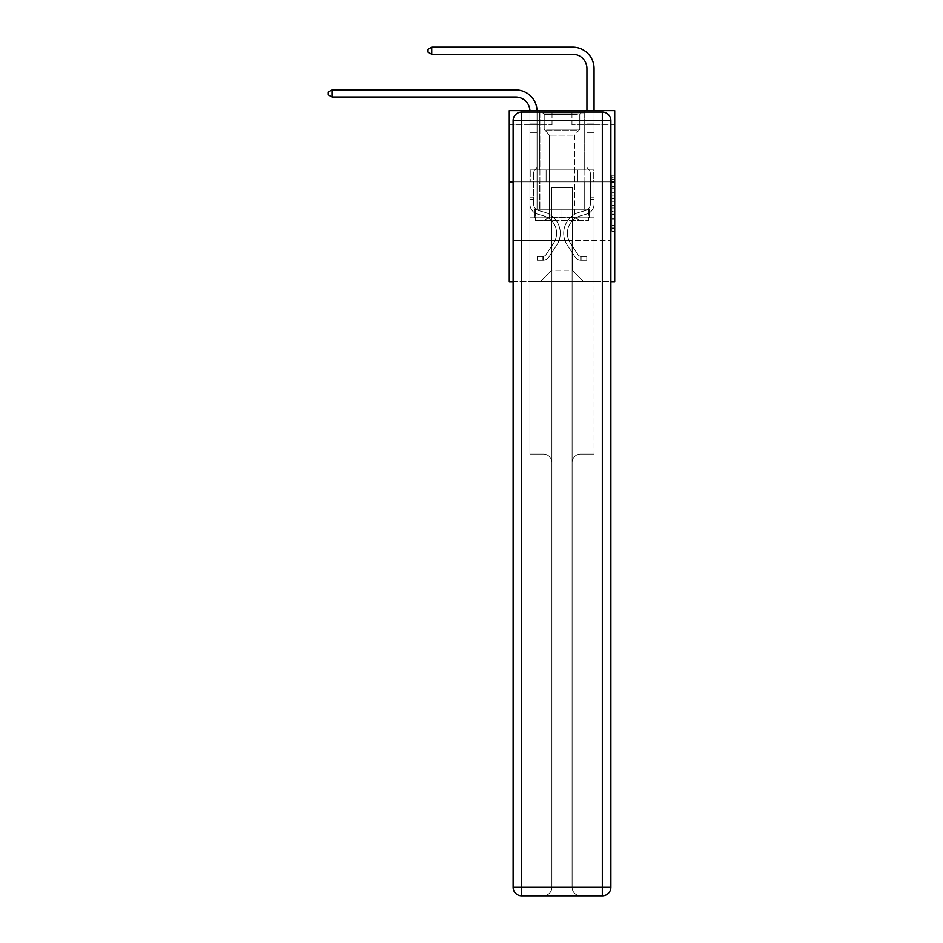 <?xml version="1.0" encoding="UTF-8"?>
<svg xmlns="http://www.w3.org/2000/svg" width="943" height="943" viewBox="0 0 943 943"><rect width="100%" height="100%" fill="white"/><g stroke="black" fill="none" stroke-linecap="round" stroke-linejoin="round"><path stroke-width="0.71" stroke-dasharray="4.71 3.54" d="M611.877 192.348L611.877 201.295L614.718 201.295L614.718 228.43L614.718 178.074L614.718 201.295L611.877 201.295L611.877 177.237L611.877 231.235L611.877 175.28L611.877 227.31L614.718 227.31L611.877 227.31L614.718 227.31L611.877 227.31L611.877 218.363L611.877 231.235L614.718 231.235L614.718 175.28L614.718 227.18L614.718 205.209L611.877 205.209L614.718 205.209L614.718 218.363L614.718 179.194L611.877 179.194L614.718 179.194L614.718 231.235L614.718 178.074L614.718 231.235L611.877 231.235L611.877 175.28L614.718 175.28L614.718 178.074L614.718 175.28L614.718 178.074L614.718 175.28L614.718 177.237L614.718 175.28L611.877 175.28L611.877 179.194L614.718 179.194L611.877 179.194L611.877 192.348L614.718 192.348M584.224 110.626L584.224 169.905L539.761 169.905L584.224 169.905L539.761 169.905L584.224 169.905L584.224 110.626L539.761 110.626L539.761 169.905L539.761 110.626L584.224 110.626M614.718 197.936L614.718 195.142L614.718 197.936L611.877 197.936L611.877 186.679L611.877 219.825L611.877 211.503L614.718 211.503L611.877 211.503L611.877 231.235L614.718 231.235L611.877 231.235L614.718 231.235L611.877 231.235L611.877 175.28L614.718 175.28L611.877 175.28L614.718 175.28L611.877 175.28L611.877 197.936L614.718 197.936M614.718 181.881L614.718 281.639L509.267 281.639L509.267 181.881L614.718 181.881L614.718 110.626L571.965 110.626L614.718 110.626L614.718 124.877L614.718 110.626L509.267 110.626L552.02 110.626L509.267 110.626L509.267 181.881L614.718 181.881L509.267 181.881M513.11 281.639L610.875 281.639M529.931 281.639L594.055 281.639L594.055 124.877L586.935 124.877L594.055 124.877L586.935 124.877L594.055 124.877L586.935 124.877L594.055 124.877L586.935 124.877L594.055 124.877L586.935 124.877L594.055 124.877L586.935 124.877L594.055 124.877L586.935 124.877L594.055 124.877L586.935 124.877L594.055 124.877L586.935 124.877L594.055 124.877L594.055 281.639L594.055 124.877L594.055 281.639L594.055 124.877L594.055 281.639L594.055 124.877L594.055 281.639L594.055 124.877L594.055 281.639L594.055 124.877L594.055 281.639L594.055 124.877L594.055 281.639L594.055 124.877L594.055 281.639L594.055 124.877L594.055 281.639L529.931 281.639L540.327 281.639L529.931 281.639L540.327 281.639L529.931 281.639L540.327 281.639L529.931 281.639L540.327 281.639L529.931 281.639L540.327 281.639L529.931 281.639L540.327 281.639L529.931 281.639L540.327 281.639L529.931 281.639L540.327 281.639L529.931 281.639L529.931 124.877L537.05 124.877L529.931 124.877L537.05 124.877L529.931 124.877L537.05 124.877L529.931 124.877L537.05 124.877L529.931 124.877L537.05 124.877L529.931 124.877L537.05 124.877L529.931 124.877L537.05 124.877L529.931 124.877L537.05 124.877L529.931 124.877L537.05 124.877L529.931 124.877L529.931 281.639M614.718 124.877L571.965 124.877L614.718 124.877M509.267 124.877L552.02 124.877L509.267 124.877L509.267 110.626L509.267 124.877M551.738 270.228L551.738 187.574L551.738 270.228L551.738 187.574L572.26 187.574L572.26 270.228L551.738 270.228L540.327 281.639L551.738 270.228L551.738 187.574L551.738 270.228L551.738 187.574L551.443 208.957L537.05 208.957L537.05 124.877L537.05 208.957L537.05 124.877L537.05 208.957L537.05 124.877L537.05 208.957L537.05 124.877L537.05 208.957L537.05 124.877L537.05 208.957L537.05 124.877L537.05 208.957L537.05 124.877L537.05 208.957L537.05 124.877L537.05 208.957L537.05 124.877L537.05 208.957L551.443 208.957L537.05 208.957L551.443 208.957L537.05 208.957L551.443 208.957L537.05 208.957L551.443 208.957L537.05 208.957L551.443 208.957L537.05 208.957L551.443 208.957L537.05 208.957L551.443 208.957L537.05 208.957L551.443 208.957L537.05 208.957L551.443 208.957L551.738 187.574L551.738 270.228L540.327 281.639L551.738 270.228L551.738 187.574L551.738 270.228L540.327 281.639L551.738 270.228L551.738 187.574L551.738 270.228L540.327 281.639L551.738 270.228L551.738 187.574L551.738 270.228L540.327 281.639L551.738 270.228L551.738 187.574L551.738 270.228L540.327 281.639L551.738 270.228L551.738 187.574L551.738 270.228L540.327 281.639L551.738 270.228L551.738 187.574L551.738 270.228L540.327 281.639L551.738 270.228L540.327 281.639L551.738 270.228L572.26 270.228L572.26 187.574L572.26 270.228L583.658 281.639L572.26 270.228L572.26 187.574L572.26 270.228L583.658 281.639L572.26 270.228L572.26 187.574L572.26 270.228L583.658 281.639L572.26 270.228L572.26 187.574L572.26 270.228L583.658 281.639L572.26 270.228L572.26 187.574L572.26 270.228L583.658 281.639L572.26 270.228L572.26 187.574L572.26 270.228L583.658 281.639L572.26 270.228L572.26 187.574L572.26 270.228L583.658 281.639L572.26 270.228L572.26 187.574L572.26 270.228L583.658 281.639L572.26 270.228L572.26 187.574L572.26 270.228L583.658 281.639L572.26 270.228L572.26 187.574L551.738 187.574L551.738 270.228L540.327 281.639L551.738 270.228M610.875 181.881L513.11 181.881L610.875 181.881L610.875 887.304L610.875 120.598L610.875 181.881L513.11 181.881L513.11 240.312L610.875 240.312L529.931 240.312L529.931 454.066L543.321 454.066A8.546 8.546 0 0 1 551.879 462.624L551.879 887.304A8.546 8.546 0 0 1 543.321 895.85A8.546 8.546 0 0 0 551.879 887.304L551.879 462.624A8.546 8.546 0 0 0 543.321 454.066L529.931 454.066L543.321 454.066A8.546 8.546 0 0 1 551.879 462.624L551.879 240.312L551.879 462.624A8.546 8.546 0 0 0 543.321 454.066L529.931 454.066L529.931 240.312L529.931 454.066L529.931 240.312L513.11 240.312L551.879 240.312L551.879 887.304A8.546 8.546 0 0 1 543.321 895.85L602.318 895.85A8.546 8.546 0 0 0 610.875 887.304A8.546 8.546 0 0 1 602.318 895.85L580.664 895.85A8.546 8.546 0 0 1 572.106 887.304L572.106 240.312L513.11 240.312L513.11 887.304A8.546 8.546 0 0 0 521.668 895.85L602.318 895.85L602.318 887.304L521.668 887.304L521.668 120.598L602.318 120.598L602.318 887.304L610.875 887.304A8.546 8.546 0 0 1 602.318 895.85A8.546 8.546 0 0 0 610.875 887.304L610.875 181.881L513.11 181.881L610.875 181.881L610.875 120.598A8.546 8.546 0 0 0 602.318 112.052L521.668 112.052L602.318 112.052A8.546 8.546 0 0 1 610.875 120.598L602.318 120.598L602.318 112.052L521.668 112.052A8.546 8.546 0 0 0 513.11 120.598L513.11 887.304L513.11 120.598A8.546 8.546 0 0 1 521.668 112.052A8.546 8.546 0 0 0 513.11 120.598L513.11 181.881M572.542 187.574L572.542 208.957L572.542 187.574M583.658 281.639L572.26 270.228L583.658 281.639M571.965 124.877L571.965 110.626L571.965 124.877M552.02 124.877L552.02 110.626L552.02 124.877M586.935 124.877L586.935 208.957L572.542 208.957L586.935 208.957L572.542 208.957L586.935 208.957L572.542 208.957L586.935 208.957L572.542 208.957L586.935 208.957L572.542 208.957L586.935 208.957L572.542 208.957L586.935 208.957L572.542 208.957L586.935 208.957L572.542 208.957L586.935 208.957L572.542 208.957L586.935 208.957L586.935 124.877M593.748 181.881L530.237 181.881L593.748 181.881L593.748 169.905L530.237 169.905L577.87 169.905L577.87 181.881L577.87 169.905L546.115 169.905L546.115 181.881L546.115 169.905L530.237 169.905L530.237 181.881L530.237 169.905L593.748 169.905L593.748 181.881M546.115 169.905L546.115 181.881L546.115 169.905M577.87 169.905L577.87 181.881L577.87 169.905M611.877 201.295L614.718 201.295L611.877 201.295M611.877 177.237L611.877 175.28L611.877 177.237L614.718 177.237L611.877 177.237M611.877 219.695L611.877 208.014L611.877 219.695L614.718 219.695L611.877 219.695M611.877 208.014L611.877 205.209L614.718 205.209L611.877 205.209L611.877 208.014L614.718 208.014L611.877 208.014M611.877 186.679L611.877 179.194L611.877 186.679L614.718 186.679L611.877 186.679M611.877 175.28L614.718 175.28L611.877 175.28L611.877 178.074L611.877 175.28L614.718 175.28M611.877 231.235L614.718 231.235L611.877 231.235L611.877 228.43L611.877 231.235M537.038 110.626A21.371 21.371 -1.2 0 1 537.05 111.274A21.371 21.371 -1.2 0 0 515.68 89.903A21.371 21.371 -1.2 0 1 537.05 111.274A21.371 21.371 -1.2 0 0 515.68 89.903A21.371 21.371 -1.2 0 1 537.05 111.274A21.371 21.371 -1.2 0 0 515.68 89.903L331.983 89.903L515.68 89.903L331.983 89.903L515.68 89.903L331.983 89.903L328.282 92.037L331.983 89.903L328.282 92.037L331.983 89.903L328.282 92.037L331.983 89.903L515.68 89.903A21.371 21.371 -1.2 0 1 537.05 111.274L537.05 167.571L535.447 169.174A6.188 6.188 178.8 0 0 533.632 173.559L533.632 204.112A6.695 6.695 -1.2 0 0 538.536 210.56A6.695 6.695 -1.2 0 1 533.632 204.112A6.695 6.695 -1.2 0 0 538.536 210.56A6.695 6.695 -1.2 0 1 533.632 204.112L533.632 173.559A6.188 6.188 -1.2 0 1 535.447 169.174L537.05 167.571L537.05 132.798L537.05 167.571L535.447 169.174L537.05 167.571L537.05 132.798L537.05 167.571L537.05 132.798L529.931 132.798L529.931 204.112L529.931 197.782L533.632 197.782L529.931 197.782L533.632 197.782L529.931 197.782L533.632 197.782L529.931 197.782L533.632 197.782L533.632 204.112A6.695 6.695 -1.2 0 0 538.536 210.56A6.695 6.695 -1.2 0 1 533.632 204.112L533.632 197.782L533.632 204.112A6.695 6.695 -1.2 0 0 538.536 210.56A6.695 6.695 -1.2 0 1 533.632 204.112A6.695 6.695 -1.2 0 0 538.536 210.56A6.695 6.695 -1.2 0 1 533.632 204.112L533.632 197.782L533.632 204.112A6.695 6.695 -1.2 0 0 538.536 210.56A6.695 6.695 -1.2 0 1 533.632 204.112L533.632 197.782L533.632 204.112A6.695 6.695 -1.2 0 0 538.536 210.56A6.695 6.695 -1.2 0 1 533.632 204.112A6.695 6.695 -1.2 0 0 538.536 210.56A6.695 6.695 -1.2 0 1 533.632 204.112L533.632 197.782L533.632 204.112A6.695 6.695 -1.2 0 0 538.536 210.56A6.695 6.695 -1.2 0 1 533.632 204.112A6.695 6.695 178.8 0 0 538.536 210.56L544.335 212.187L538.536 210.56A6.695 6.695 -1.2 0 1 533.632 204.112L533.632 197.782L533.632 204.112A6.695 6.695 178.8 0 0 538.536 210.56L544.335 212.187L538.536 210.56A6.695 6.695 -1.2 0 1 533.632 204.112A6.695 6.695 178.8 0 0 538.536 210.56L544.335 212.187L538.536 210.56A6.695 6.695 -1.2 0 1 533.632 204.112A6.695 6.695 178.8 0 0 538.536 210.56L544.335 212.187L538.536 210.56A6.695 6.695 -1.2 0 1 533.632 204.112L533.632 197.782L533.632 204.112A6.695 6.695 178.8 0 0 538.536 210.56L544.335 212.187L538.536 210.56A6.695 6.695 -1.2 0 1 533.632 204.112A6.695 6.695 178.8 0 0 538.536 210.56L544.335 212.187A21.807 21.807 178.8 0 1 556.712 245.145A21.807 21.807 178.8 0 0 544.335 212.187L538.536 210.56A6.695 6.695 -1.2 0 1 533.632 204.112A6.695 6.695 178.8 0 0 538.536 210.56L544.335 212.187A21.807 21.807 178.8 0 1 556.712 245.145A21.807 21.807 178.8 0 0 544.335 212.187A21.807 21.807 178.8 0 1 556.712 245.145A21.807 21.807 178.8 0 0 544.335 212.187L538.536 210.56L544.335 212.187A21.807 21.807 178.8 0 1 556.712 245.145A21.807 21.807 178.8 0 0 544.335 212.187L538.536 210.56L544.335 212.187A21.807 21.807 178.8 0 1 556.712 245.145A21.807 21.807 178.8 0 0 544.335 212.187A21.807 21.807 178.8 0 1 556.712 245.145A21.807 21.807 178.8 0 0 544.335 212.187L538.536 210.56A6.695 6.695 0 0 1 533.632 204.112L533.632 197.782L533.632 204.112A6.695 6.695 178.8 0 0 538.536 210.56L544.335 212.187A21.807 21.807 178.8 0 1 556.712 245.145A21.807 21.807 178.8 0 0 544.335 212.187L538.536 210.56L544.335 212.187A21.807 21.807 178.8 0 1 556.712 245.145A21.807 21.807 178.8 0 0 544.335 212.187A21.807 21.807 178.8 0 1 556.712 245.145A21.807 21.807 178.8 0 0 544.335 212.187L538.536 210.56L544.335 212.187A21.807 21.807 -1.2 0 1 556.712 245.145L549.074 256.791L556.712 245.145A21.807 21.807 178.8 0 0 544.335 212.187A21.807 21.807 -1.2 0 1 556.712 245.145L549.074 256.791L556.712 245.145A21.807 21.807 178.8 0 0 544.335 212.187A21.807 21.807 -1.2 0 1 556.712 245.145L549.074 256.791L556.712 245.145A21.807 21.807 178.8 0 0 544.335 212.187L538.536 210.56A6.695 6.695 0 0 1 533.632 204.112A6.695 6.695 0 0 0 538.536 210.56L544.335 212.187A21.807 21.807 -1.2 0 1 556.712 245.145L549.074 256.791L556.712 245.145A21.807 21.807 178.8 0 0 544.335 212.187A21.807 21.807 -1.2 0 1 556.712 245.145L549.074 256.791L556.712 245.145A21.807 21.807 178.8 0 0 544.335 212.187A21.807 21.807 -1.2 0 1 556.712 245.145L549.074 256.791A7.556 7.556 -1.2 0 1 545.03 259.844C542.838 260.315 542.838 260.315 545.03 259.844C542.838 260.315 542.838 260.315 545.03 259.844A7.556 7.556 178.8 0 0 549.074 256.791L556.712 245.145L549.074 256.791A7.556 7.556 178.8 0 1 542.897 260.197A7.556 7.556 178.8 0 0 549.074 256.791A7.556 7.556 -1.2 0 1 545.03 259.844C542.838 260.315 542.838 260.315 545.03 259.844C542.838 260.315 542.838 260.315 545.03 259.844A7.556 7.556 178.8 0 0 549.074 256.791L556.712 245.145A21.807 21.807 178.8 0 0 544.335 212.187L538.536 210.56L544.335 212.187A21.807 21.807 -1.2 0 1 556.712 245.145L549.074 256.791A7.556 7.556 178.8 0 1 542.897 260.197A7.556 7.556 178.8 0 0 549.074 256.791A7.556 7.556 -1.2 0 1 545.03 259.844C542.838 260.315 542.838 260.315 545.03 259.844C542.838 260.315 542.838 260.315 545.03 259.844A7.556 7.556 178.8 0 0 549.074 256.791L556.712 245.145L549.074 256.791A7.556 7.556 178.8 0 1 542.897 260.197A7.556 7.556 178.8 0 0 549.074 256.791A7.556 7.556 -1.2 0 1 545.03 259.844C542.838 260.315 542.838 260.315 545.03 259.844C542.838 260.315 542.838 260.315 545.03 259.844A7.556 7.556 178.8 0 0 549.074 256.791L556.712 245.145L549.074 256.791A7.556 7.556 178.8 0 1 542.897 260.197A7.556 7.556 178.8 0 0 549.074 256.791A7.556 7.556 -1.2 0 1 545.03 259.844C542.838 260.315 542.838 260.315 545.03 259.844C542.838 260.315 542.838 260.315 545.03 259.844A7.556 7.556 178.8 0 0 549.074 256.791L556.712 245.145A21.807 21.807 0 0 0 544.335 212.187A21.807 21.807 -1.2 0 1 556.712 245.145L549.074 256.791A7.556 7.556 178.8 0 1 542.897 260.197A7.556 7.556 178.8 0 0 549.074 256.791A7.556 7.556 -1.2 0 1 545.03 259.844C542.838 260.315 542.838 260.315 545.03 259.844C542.838 260.315 542.838 260.315 545.03 259.844A7.556 7.556 178.8 0 0 549.074 256.791L556.712 245.145L549.074 256.791A7.556 7.556 178.8 0 1 542.897 260.197A7.556 7.556 178.8 0 0 549.074 256.791A7.556 7.556 -1.2 0 1 545.03 259.844C542.838 260.315 542.838 260.315 545.03 259.844C542.838 260.315 542.838 260.315 545.03 259.844A7.556 7.556 178.8 0 0 549.074 256.791L556.712 245.145L549.074 256.791A7.556 7.556 178.8 0 1 542.897 260.197A7.556 7.556 178.8 0 0 549.074 256.791A7.556 7.556 -1.2 0 1 545.03 259.844C542.838 260.315 542.838 260.315 545.03 259.844C542.838 260.315 542.838 260.315 545.03 259.844A7.556 7.556 178.8 0 0 549.074 256.791L556.712 245.145A21.807 21.807 0 0 0 544.335 212.187A21.807 21.807 0 0 1 556.712 245.145L549.074 256.791A7.556 7.556 178.8 0 1 542.897 260.197A7.556 7.556 178.8 0 0 549.074 256.791A7.556 7.556 0 0 1 545.03 259.844C542.838 260.315 542.838 260.315 545.03 259.844C542.838 260.315 542.838 260.315 545.03 259.844A7.556 7.556 0 0 0 549.074 256.791L556.712 245.145L549.074 256.791A7.556 7.556 0 0 1 542.897 260.197L537.192 260.197L542.897 260.197A7.556 7.556 0 0 0 549.074 256.791L556.712 245.145A21.807 21.807 0 0 0 544.335 212.187L538.536 210.56A6.695 6.695 0 0 1 533.632 204.112L533.632 197.782L533.632 199.492L533.632 197.782L529.931 197.782L529.931 204.112A10.408 10.408 -1.2 0 0 537.534 214.132A10.408 10.408 -1.2 0 1 529.931 204.112A10.408 10.408 -1.2 0 0 537.534 214.132A10.408 10.408 -1.2 0 1 529.931 204.112L529.931 199.492L529.931 204.112A10.408 10.408 -1.2 0 0 537.534 214.132A10.408 10.408 -1.2 0 1 529.931 204.112A10.408 10.408 -1.2 0 0 537.534 214.132A10.408 10.408 -1.2 0 1 529.931 204.112A10.408 10.408 -1.2 0 0 537.534 214.132A10.408 10.408 -1.2 0 1 529.931 204.112A10.408 10.408 -1.2 0 0 537.534 214.132A10.408 10.408 -1.2 0 1 529.931 204.112A10.408 10.408 -1.2 0 0 537.534 214.132A10.408 10.408 -1.2 0 1 529.931 204.112A10.408 10.408 -1.2 0 0 537.534 214.132A10.408 10.408 -1.2 0 1 529.931 204.112A10.408 10.408 -1.2 0 0 537.534 214.132A10.408 10.408 -1.2 0 1 529.931 204.112A10.408 10.408 178.8 0 0 537.534 214.132L543.333 215.747L537.534 214.132A10.408 10.408 -1.2 0 1 529.931 204.112A10.408 10.408 178.8 0 0 537.534 214.132L543.333 215.747L537.534 214.132A10.408 10.408 -1.2 0 1 529.931 204.112A10.408 10.408 178.8 0 0 537.534 214.132L543.333 215.747A18.094 18.094 178.8 0 1 553.612 243.117A18.094 18.094 178.8 0 0 543.333 215.747A18.094 18.094 178.8 0 1 553.612 243.117A18.094 18.094 178.8 0 0 543.333 215.747L537.534 214.132L543.333 215.747A18.094 18.094 178.8 0 1 553.612 243.117A18.094 18.094 178.8 0 0 543.333 215.747L537.534 214.132L543.333 215.747A18.094 18.094 178.8 0 1 553.612 243.117A18.094 18.094 178.8 0 0 543.333 215.747A18.094 18.094 178.8 0 1 553.612 243.117A18.094 18.094 178.8 0 0 543.333 215.747L537.534 214.132L543.333 215.747A18.094 18.094 178.8 0 1 553.612 243.117A18.094 18.094 178.8 0 0 543.333 215.747L537.534 214.132L543.333 215.747A18.094 18.094 178.8 0 1 553.612 243.117A18.094 18.094 178.8 0 0 543.333 215.747A18.094 18.094 178.8 0 1 553.612 243.117A18.094 18.094 178.8 0 0 543.333 215.747L537.534 214.132L543.333 215.747A18.094 18.094 178.8 0 1 553.612 243.117A18.094 18.094 178.8 0 0 543.333 215.747A18.094 18.094 -1.2 0 1 553.612 243.117L545.973 254.763L553.612 243.117A18.094 18.094 178.8 0 0 543.333 215.747L537.534 214.132L543.333 215.747A18.094 18.094 -1.2 0 1 553.612 243.117L545.973 254.763L553.612 243.117A18.094 18.094 178.8 0 0 543.333 215.747A18.094 18.094 -1.2 0 1 553.612 243.117L545.973 254.763L553.612 243.117A18.094 18.094 178.8 0 0 543.333 215.747A18.094 18.094 -1.2 0 1 553.612 243.117L545.973 254.763L553.612 243.117A18.094 18.094 178.8 0 0 543.333 215.747L537.534 214.132L543.333 215.747A18.094 18.094 -1.2 0 1 553.612 243.117L545.973 254.763L553.612 243.117A18.094 18.094 178.8 0 0 543.333 215.747A18.094 18.094 -1.2 0 1 553.612 243.117L545.973 254.763A3.843 3.843 -1.2 0 1 545.03 255.753C542.873 256.744 542.873 256.744 545.03 255.753C542.873 256.744 542.873 256.744 545.03 255.753A3.843 3.843 178.8 0 0 545.973 254.763L553.612 243.117L545.973 254.763A3.843 3.843 178.8 0 1 542.897 256.496A3.843 3.843 178.8 0 0 545.973 254.763A3.843 3.843 -1.2 0 1 545.03 255.753C542.873 256.744 542.873 256.744 545.03 255.753C542.873 256.744 542.873 256.744 545.03 255.753A3.843 3.843 178.8 0 0 545.973 254.763L553.612 243.117A18.094 18.094 178.8 0 0 543.333 215.747A18.094 18.094 -1.2 0 1 553.612 243.117L545.973 254.763A3.843 3.843 178.8 0 1 542.897 256.496A3.843 3.843 178.8 0 0 545.973 254.763A3.843 3.843 -1.2 0 1 545.03 255.753C542.873 256.744 542.873 256.744 545.03 255.753C542.873 256.744 542.873 256.744 545.03 255.753A3.843 3.843 178.8 0 0 545.973 254.763L553.612 243.117L545.973 254.763A3.843 3.843 178.8 0 1 542.897 256.496A3.843 3.843 178.8 0 0 545.973 254.763A3.843 3.843 -1.2 0 1 545.03 255.753C542.873 256.744 542.873 256.744 545.03 255.753C542.873 256.744 542.873 256.744 545.03 255.753A3.843 3.843 178.8 0 0 545.973 254.763L553.612 243.117L545.973 254.763A3.843 3.843 178.8 0 1 542.897 256.496A3.843 3.843 178.8 0 0 545.973 254.763A3.843 3.843 -1.2 0 1 545.03 255.753C542.873 256.744 542.873 256.744 545.03 255.753C542.873 256.744 542.873 256.744 545.03 255.753A3.843 3.843 178.8 0 0 545.973 254.763L553.612 243.117A18.094 18.094 0 0 0 543.333 215.747A18.094 18.094 -1.2 0 1 553.612 243.117L545.973 254.763A3.843 3.843 178.8 0 1 542.897 256.496A3.843 3.843 178.8 0 0 545.973 254.763A3.843 3.843 -1.2 0 1 545.03 255.753C542.873 256.744 542.873 256.744 545.03 255.753C542.873 256.744 542.873 256.744 545.03 255.753A3.843 3.843 178.8 0 0 545.973 254.763L553.612 243.117L545.973 254.763A3.843 3.843 178.8 0 1 542.897 256.496A3.843 3.843 178.8 0 0 545.973 254.763A3.843 3.843 -1.2 0 1 545.03 255.753C542.873 256.744 542.873 256.744 545.03 255.753C542.873 256.744 542.873 256.744 545.03 255.753A3.843 3.843 178.8 0 0 545.973 254.763L553.612 243.117L545.973 254.763A3.843 3.843 178.8 0 1 542.897 256.496A3.843 3.843 178.8 0 0 545.973 254.763A3.843 3.843 -1.2 0 1 545.03 255.753C542.873 256.744 542.873 256.744 545.03 255.753C542.873 256.744 542.873 256.744 545.03 255.753A3.843 3.843 178.8 0 0 545.973 254.763L553.612 243.117A18.094 18.094 0 0 0 543.333 215.747A18.094 18.094 0 0 1 553.612 243.117L545.973 254.763A3.843 3.843 178.8 0 1 542.897 256.496A3.843 3.843 178.8 0 0 545.973 254.763A3.843 3.843 0 0 1 545.03 255.753A3.843 3.843 0 0 0 545.973 254.763L553.612 243.117L545.973 254.763A3.843 3.843 0 0 1 542.897 256.496L537.192 256.496L537.192 260.197L537.192 256.496L542.897 256.496L542.897 260.197L537.192 260.197L542.897 260.197L542.897 256.496L537.192 256.496L537.192 260.197L537.192 256.496L542.897 256.496L542.897 260.197L537.192 260.197L542.897 260.197L542.897 256.496L537.192 256.496L537.192 260.197L537.192 256.496L542.897 256.496L542.897 260.197L537.192 260.197L542.897 260.197L542.897 256.496L537.192 256.496L537.192 260.197L537.192 256.496L542.897 256.496L542.897 260.197L537.192 260.197L542.897 260.197L542.897 256.496L537.192 256.496L537.192 260.197L537.192 256.496L542.897 256.496L542.897 260.197L537.192 260.197L542.897 260.197L542.897 256.496L537.192 256.496L537.192 260.197L537.192 256.496L542.897 256.496L542.897 260.197L537.192 260.197L542.897 260.197L542.897 256.496L537.192 256.496L537.192 260.197L537.192 256.496L542.897 256.496L542.897 260.197L537.192 260.197L542.897 260.197L542.897 256.496L537.192 256.496L537.192 260.197L537.192 256.496L542.897 256.496L542.897 260.197L537.192 260.197L542.897 260.197L542.897 256.496L537.192 256.496L542.897 256.496L542.897 260.197L542.897 256.496A3.843 3.843 0 0 0 545.973 254.763L553.612 243.117A18.094 18.094 0 0 0 543.333 215.747L537.534 214.132A10.408 10.408 -1.2 0 1 529.931 204.112L529.931 111.274A14.251 14.251 0 0 0 515.68 97.023L331.983 97.023L331.983 89.903L515.68 89.903A21.371 21.371 0 0 1 537.05 111.274L537.05 132.798L529.931 132.798L529.931 111.274A14.251 14.251 0 0 0 529.919 110.626A14.251 14.251 178.8 0 1 529.931 111.274A14.251 14.251 178.8 0 0 515.68 97.023L331.983 97.023L328.282 94.889L328.282 92.037L328.282 94.889L331.983 97.023L331.983 89.903L331.983 97.023L328.282 94.889L328.282 92.037L331.983 89.903L328.282 92.037L328.282 94.889L331.983 97.023L331.983 89.903L515.68 89.903A21.371 21.371 0 0 1 537.05 111.274L537.05 123.981L529.931 123.981L529.931 132.798L529.931 123.981L537.05 123.981L537.05 167.571L535.447 169.174A6.188 6.188 0 0 0 533.632 173.559A6.188 6.188 0 0 1 535.447 169.174L537.05 167.571L537.05 132.798L529.931 132.798L529.931 111.274A14.251 14.251 178.8 0 0 515.68 97.023L331.983 97.023L328.282 94.889L328.282 92.037L331.983 89.903L515.68 89.903A21.371 21.371 -1.2 0 1 537.05 111.274L537.05 123.981L529.931 123.981L529.931 111.274A14.251 14.251 178.8 0 0 515.68 97.023L331.983 97.023L331.983 89.903L331.983 97.023L328.282 94.889L331.983 97.023L331.983 89.903L328.282 92.037L328.282 94.889L328.282 92.037L331.983 89.903L515.68 89.903A21.371 21.371 -1.2 0 1 537.05 111.274L537.05 132.798L537.05 123.981L529.931 123.981L529.931 132.798L529.931 123.981L537.05 123.981L537.05 132.798L529.931 132.798L529.931 111.274A14.251 14.251 178.8 0 0 515.68 97.023L331.983 97.023L328.282 94.889L331.983 97.023L331.983 89.903L515.68 89.903A21.371 21.371 -1.2 0 1 537.05 111.274L537.05 123.981L529.931 123.981L529.931 111.274A14.251 14.251 178.8 0 0 515.68 97.023L331.983 97.023L328.282 94.889L328.282 92.037L328.282 94.889L331.983 97.023L331.983 89.903L331.983 97.023L328.282 94.889L328.282 92.037L331.983 89.903L328.282 92.037L328.282 94.889L331.983 97.023L331.983 89.903L515.68 89.903A21.371 21.371 -1.2 0 1 537.05 111.274L537.05 167.571L535.447 169.174A6.188 6.188 178.8 0 0 533.632 173.559A6.188 6.188 -1.2 0 1 535.447 169.174L537.05 167.571L537.05 132.798L529.931 132.798L529.931 123.981L529.931 132.798L529.931 123.981L537.05 123.981L529.931 123.981L529.931 111.274A14.251 14.251 178.8 0 0 515.68 97.023L331.983 97.023L328.282 94.889L328.282 92.037L331.983 89.903L515.68 89.903A21.371 21.371 -1.2 0 1 537.05 111.274L537.05 132.798L537.05 123.981L529.931 123.981L529.931 111.274A14.251 14.251 178.8 0 0 515.68 97.023L331.983 97.023L331.983 89.903L331.983 97.023L515.68 97.023L331.983 97.023L331.983 89.903L328.282 92.037L328.282 94.889L331.983 97.023L515.68 97.023L331.983 97.023L331.983 89.903L515.68 89.903A21.371 21.371 -1.2 0 1 537.05 111.274L537.05 132.798L529.931 132.798L529.931 123.981L529.931 204.112A10.408 10.408 0 0 0 537.534 214.132A10.408 10.408 0 0 1 529.931 204.112L529.931 132.798L529.931 204.112A10.408 10.408 178.8 0 0 537.534 214.132A10.408 10.408 0 0 1 529.931 204.112L529.931 132.798L537.05 132.798L537.05 167.571L535.447 169.174A6.188 6.188 178.8 0 0 533.632 173.559A6.188 6.188 -1.2 0 1 535.447 169.174L537.05 167.571L537.05 123.981L529.931 123.981L537.05 123.981L537.05 132.798L529.931 132.798L529.931 204.112A10.408 10.408 178.8 0 0 537.534 214.132A10.408 10.408 0 0 1 529.931 204.112L529.931 132.798L537.05 132.798L537.05 167.571L535.447 169.174A6.188 6.188 178.8 0 0 533.632 173.559A6.188 6.188 -1.2 0 1 535.447 169.174L537.05 167.571L537.05 123.981L529.931 123.981L529.931 111.274A14.251 14.251 178.8 0 0 515.68 97.023L331.983 97.023L515.68 97.023L331.983 97.023L331.983 89.903L515.68 89.903A21.371 21.371 -1.2 0 1 537.05 111.274L537.05 132.798L529.931 132.798L529.931 204.112A10.408 10.408 178.8 0 0 537.534 214.132L543.333 215.747L537.534 214.132A10.408 10.408 -1.2 0 1 529.931 204.112L529.931 132.798L537.05 132.798L537.05 167.571L535.447 169.174A6.188 6.188 178.8 0 0 533.632 173.559A6.188 6.188 -1.2 0 1 535.447 169.174L537.05 167.571L537.05 123.981L529.931 123.981L529.931 111.274A14.251 14.251 178.8 0 0 515.68 97.023L331.983 97.023L331.983 89.903L328.282 92.037L331.983 89.903L515.68 89.903A21.371 21.371 -1.2 0 1 537.05 111.274L537.05 123.981L529.931 123.981L529.931 204.112A10.408 10.408 178.8 0 0 537.534 214.132A10.408 10.408 -1.2 0 1 529.931 204.112L529.931 132.798L537.05 132.798L537.05 167.571L535.447 169.174A6.188 6.188 178.8 0 0 533.632 173.559A6.188 6.188 -1.2 0 1 535.447 169.174L537.05 167.571L537.05 132.798L529.931 132.798L529.931 204.112A10.408 10.408 178.8 0 0 537.534 214.132A10.408 10.408 -1.2 0 1 529.931 204.112L529.931 111.274A14.251 14.251 178.8 0 0 515.68 97.023L331.983 97.023L328.282 94.889L328.282 92.037L328.282 94.889L331.983 97.023M590.353 197.782L590.353 199.492L594.055 199.492L594.055 197.782L594.055 204.112L594.055 123.981L594.055 132.798L594.055 123.981L586.935 123.981L586.935 68.521A14.251 14.251 0 0 0 572.684 54.27L431.741 54.27L431.741 47.15L572.684 47.15A21.371 21.371 0 0 1 594.055 68.521L594.055 132.798L594.055 123.981L586.935 123.981L586.935 132.798L594.055 132.798L594.055 123.981L594.055 132.798L594.055 123.981L586.935 123.981L586.935 68.521A14.251 14.251 0 0 0 572.684 54.27L431.741 54.27L428.039 52.136L428.039 49.284L428.039 52.136L431.741 54.27L431.741 47.15L431.741 54.27L428.039 52.136L428.039 49.284L431.741 47.15L428.039 49.284L428.039 52.136L431.741 54.27L431.741 47.15L572.684 47.15A21.371 21.371 0 0 1 594.055 68.521L594.055 132.798L594.055 123.981L586.935 123.981L594.055 123.981L594.055 132.798L594.055 123.981L586.935 123.981L586.935 68.521A14.251 14.251 0 0 0 572.684 54.27L431.741 54.27L428.039 52.136L428.039 49.284L431.741 47.15L431.741 54.27L431.741 47.15L428.039 49.284L428.039 52.136L431.741 54.27L428.039 52.136L428.039 49.284L431.741 47.15L572.684 47.15A21.371 21.371 0 0 1 594.055 68.521L594.055 132.798L594.055 123.981L586.935 123.981L586.935 167.571L588.538 169.174A6.188 6.188 0 0 1 590.353 173.559A6.188 6.188 0 0 0 588.538 169.174L586.935 167.571L586.935 132.798L594.055 132.798L594.055 123.981L594.055 204.112A10.408 10.408 0 0 1 586.452 214.132A10.408 10.408 0 0 0 594.055 204.112L594.055 132.798L586.935 132.798L586.935 68.521A14.251 14.251 0 0 0 572.684 54.27L431.741 54.27L431.741 47.15L431.741 54.27L428.039 52.136L431.741 54.27L431.741 47.15L428.039 49.284L428.039 52.136L428.039 49.284L431.741 47.15L572.684 47.15A21.371 21.371 0 0 1 594.055 68.521L594.055 123.981L586.935 123.981L594.055 123.981L594.055 132.798L586.935 132.798L586.935 167.571L588.538 169.174A6.188 6.188 0 0 1 590.353 173.559A6.188 6.188 0 0 0 588.538 169.174L586.935 167.571L586.935 68.521A14.251 14.251 0 0 0 572.684 54.27L431.741 54.27L428.039 52.136L431.741 54.27L431.741 47.15L431.741 54.27L428.039 52.136L428.039 49.284L428.039 52.136L431.741 54.27L431.741 47.15L428.039 49.284L431.741 47.15L572.684 47.15A21.371 21.371 0 0 1 594.055 68.521L594.055 123.981L586.935 123.981L586.935 132.798L594.055 132.798L594.055 204.112A10.408 10.408 0 0 1 586.452 214.132A10.408 10.408 0 0 0 594.055 204.112L594.055 132.798L586.935 132.798L586.935 167.571L588.538 169.174A6.188 6.188 0 0 1 590.353 173.559A6.188 6.188 0 0 0 588.538 169.174L586.935 167.571L586.935 68.521A14.251 14.251 0 0 0 572.684 54.27L431.741 54.27L428.039 52.136L428.039 49.284L428.039 52.136L431.741 54.27L431.741 47.15L431.741 54.27L572.684 54.27L431.741 54.27L572.684 54.27L431.741 54.27L572.684 54.27L431.741 54.27L431.741 47.15L428.039 49.284L431.741 47.15L572.684 47.15A21.371 21.371 0 0 1 594.055 68.521L594.055 204.112A10.408 10.408 0 0 1 586.452 214.132A10.408 10.408 0 0 0 594.055 204.112L594.055 132.798L586.935 132.798L586.935 167.571L588.538 169.174A6.188 6.188 0 0 1 590.353 173.559A6.188 6.188 0 0 0 588.538 169.174L586.935 167.571L586.935 132.798L594.055 132.798L594.055 204.112A10.408 10.408 0 0 1 586.452 214.132L580.652 215.747L586.452 214.132A10.408 10.408 0 0 0 594.055 204.112L594.055 132.798L586.935 132.798L586.935 123.981L594.055 123.981L586.935 123.981L586.935 68.521A14.251 14.251 0 0 0 572.684 54.27L431.741 54.27L572.684 54.27L431.741 54.27L431.741 47.15L428.039 49.284L428.039 52.136L428.039 49.284L431.741 47.15L572.684 47.15A21.371 21.371 0 0 1 594.055 68.521L594.055 123.981L594.055 68.521L594.055 123.981L586.935 123.981L586.935 167.571L588.538 169.174A6.188 6.188 0 0 1 590.353 173.559A6.188 6.188 0 0 0 588.538 169.174L586.935 167.571L586.935 132.798L594.055 132.798L594.055 204.112A10.408 10.408 0 0 1 586.452 214.132A10.408 10.408 0 0 0 594.055 204.112L594.055 132.798L586.935 132.798L586.935 68.521A14.251 14.251 0 0 0 572.684 54.27L431.741 54.27L431.741 47.15L428.039 49.284L428.039 52.136L431.741 54.27L572.684 54.27A14.251 14.251 0 0 1 586.935 68.521L586.935 167.571L588.538 169.174A6.188 6.188 0 0 1 590.353 173.559A6.188 6.188 0 0 0 588.538 169.174L586.935 167.571L586.935 132.798L594.055 132.798L594.055 204.112A10.408 10.408 0 0 1 586.452 214.132A10.408 10.408 0 0 0 594.055 204.112L594.055 132.798L586.935 132.798L586.935 68.521L586.935 123.981L594.055 123.981L594.055 68.521L594.055 123.981L594.055 68.521L594.055 123.981L586.935 123.981L586.935 167.571L588.538 169.174A6.188 6.188 0 0 1 590.353 173.559A6.188 6.188 0 0 0 588.538 169.174L586.935 167.571L586.935 132.798L594.055 132.798L594.055 204.112A10.408 10.408 0 0 1 586.452 214.132L580.652 215.747L586.452 214.132A10.408 10.408 0 0 0 594.055 204.112L594.055 132.798L586.935 132.798L586.935 68.521L586.935 167.571L588.538 169.174A6.188 6.188 0 0 1 590.353 173.559A6.188 6.188 0 0 0 588.538 169.174L586.935 167.571L586.935 132.798L594.055 132.798L594.055 204.112A10.408 10.408 0 0 1 586.452 214.132A10.408 10.408 0 0 0 594.055 204.112L594.055 132.798L586.935 132.798L586.935 68.521L586.935 123.981L594.055 123.981L594.055 68.521L594.055 123.981L594.055 68.521L594.055 123.981L586.935 123.981L586.935 167.571L588.538 169.174A6.188 6.188 0 0 1 590.353 173.559A6.188 6.188 0 0 0 588.538 169.174L586.935 167.571L586.935 132.798L594.055 132.798L594.055 204.112L594.055 199.492L590.353 199.492L590.353 197.782L594.055 197.782L590.353 197.782L590.353 204.112L590.353 173.559L590.353 204.112A6.695 6.695 0 0 1 585.45 210.56A6.695 6.695 0 0 0 590.353 204.112L590.353 173.559L590.353 204.112L590.353 197.782L594.055 197.782L590.353 197.782L590.353 204.112A6.695 6.695 0 0 1 585.45 210.56A6.695 6.695 0 0 0 590.353 204.112L590.353 173.559L590.353 204.112A6.695 6.695 0 0 1 585.45 210.56A6.695 6.695 0 0 0 590.353 204.112L590.353 173.559L590.353 204.112L590.353 197.782L594.055 197.782L590.353 197.782L590.353 204.112A6.695 6.695 0 0 1 585.45 210.56L579.65 212.187L585.45 210.56A6.695 6.695 0 0 0 590.353 204.112L590.353 173.559L590.353 204.112A6.695 6.695 0 0 1 585.45 210.56A6.695 6.695 0 0 0 590.353 204.112L590.353 173.559L590.353 204.112L590.353 197.782L594.055 197.782L590.353 197.782L590.353 204.112A6.695 6.695 0 0 1 585.45 210.56A6.695 6.695 0 0 0 590.353 204.112L590.353 173.559L590.353 204.112A6.695 6.695 0 0 1 585.45 210.56L579.65 212.187L585.45 210.56A6.695 6.695 0 0 0 590.353 204.112L590.353 173.559L590.353 204.112L590.353 197.782L594.055 197.782M581.088 260.197A7.556 7.556 0 0 1 574.912 256.791L567.273 245.145A21.807 21.807 0 0 1 579.65 212.187L585.45 210.56A6.695 6.695 0 0 0 590.353 204.112A6.695 6.695 0 0 1 585.45 210.56A6.695 6.695 0 0 0 590.353 204.112L590.353 173.559L590.353 204.112A6.695 6.695 0 0 1 585.45 210.56L579.65 212.187A21.807 21.807 0 0 0 567.273 245.145A21.807 21.807 0 0 1 579.65 212.187L585.45 210.56A6.695 6.695 0 0 0 590.353 204.112A6.695 6.695 0 0 1 585.45 210.56A6.695 6.695 0 0 0 590.353 204.112A6.695 6.695 0 0 1 585.45 210.56L579.65 212.187L585.45 210.56A6.695 6.695 0 0 0 590.353 204.112A6.695 6.695 0 0 1 585.45 210.56L579.65 212.187L585.45 210.56A6.695 6.695 0 0 0 590.353 204.112A6.695 6.695 0 0 1 585.45 210.56A6.695 6.695 0 0 0 590.353 204.112A6.695 6.695 0 0 1 585.45 210.56L579.65 212.187A21.807 21.807 0 0 0 567.273 245.145A21.807 21.807 0 0 1 579.65 212.187L585.45 210.56A6.695 6.695 0 0 0 590.353 204.112A6.695 6.695 0 0 1 585.45 210.56L579.65 212.187L585.45 210.56A6.695 6.695 0 0 0 590.353 204.112A6.695 6.695 0 0 1 585.45 210.56A6.695 6.695 0 0 0 590.353 204.112A6.695 6.695 0 0 1 585.45 210.56L579.65 212.187L585.45 210.56A6.695 6.695 0 0 0 590.353 204.112A6.695 6.695 0 0 1 585.45 210.56L579.65 212.187A21.807 21.807 0 0 0 567.273 245.145L574.912 256.791L567.273 245.145A21.807 21.807 0 0 1 579.65 212.187L585.45 210.56L579.65 212.187A21.807 21.807 0 0 0 567.273 245.145A21.807 21.807 0 0 1 579.65 212.187L585.45 210.56L579.65 212.187A21.807 21.807 0 0 0 567.273 245.145A21.807 21.807 0 0 1 579.65 212.187L585.45 210.56L579.65 212.187A21.807 21.807 0 0 0 567.273 245.145L574.912 256.791L567.273 245.145A21.807 21.807 0 0 1 579.65 212.187L585.45 210.56L579.65 212.187A21.807 21.807 0 0 0 567.273 245.145A21.807 21.807 0 0 1 579.65 212.187L585.45 210.56L579.65 212.187A21.807 21.807 0 0 0 567.273 245.145A21.807 21.807 0 0 1 579.65 212.187L585.45 210.56L579.65 212.187A21.807 21.807 0 0 0 567.273 245.145L574.912 256.791A7.556 7.556 0 0 0 578.955 259.844A7.556 7.556 0 0 1 574.912 256.791L567.273 245.145A21.807 21.807 0 0 1 579.65 212.187A21.807 21.807 0 0 0 567.273 245.145A21.807 21.807 0 0 1 579.65 212.187A21.807 21.807 0 0 0 567.273 245.145L574.912 256.791L567.273 245.145A21.807 21.807 0 0 1 579.65 212.187A21.807 21.807 0 0 0 567.273 245.145L574.912 256.791L567.273 245.145A21.807 21.807 0 0 1 579.65 212.187A21.807 21.807 0 0 0 567.273 245.145A21.807 21.807 0 0 1 579.65 212.187A21.807 21.807 0 0 0 567.273 245.145L574.912 256.791A7.556 7.556 0 0 0 578.955 259.844C581.147 260.315 581.147 260.315 578.955 259.844C581.147 260.315 581.147 260.315 578.955 259.844A7.556 7.556 0 0 1 574.912 256.791L567.273 245.145A21.807 21.807 0 0 1 579.65 212.187A21.807 21.807 0 0 0 567.273 245.145L574.912 256.791L567.273 245.145A21.807 21.807 0 0 1 579.65 212.187A21.807 21.807 0 0 0 567.273 245.145A21.807 21.807 0 0 1 579.65 212.187A21.807 21.807 0 0 0 567.273 245.145L574.912 256.791L567.273 245.145A21.807 21.807 0 0 1 579.65 212.187A21.807 21.807 0 0 0 567.273 245.145L574.912 256.791A7.556 7.556 0 0 0 578.955 259.844C581.147 260.315 581.147 260.315 578.955 259.844C581.147 260.315 581.147 260.315 578.955 259.844A7.556 7.556 0 0 1 574.912 256.791L567.273 245.145L574.912 256.791A7.556 7.556 0 0 0 578.955 259.844C581.147 260.315 581.147 260.315 578.955 259.844C581.147 260.315 581.147 260.315 578.955 259.844A7.556 7.556 0 0 1 574.912 256.791L567.273 245.145L574.912 256.791A7.556 7.556 0 0 0 578.955 259.844C581.147 260.315 581.147 260.315 578.955 259.844C581.147 260.315 581.147 260.315 578.955 259.844A7.556 7.556 0 0 1 574.912 256.791L567.273 245.145L574.912 256.791A7.556 7.556 0 0 0 578.955 259.844C581.147 260.315 581.147 260.315 578.955 259.844C581.147 260.315 581.147 260.315 578.955 259.844A7.556 7.556 0 0 1 574.912 256.791L567.273 245.145L574.912 256.791A7.556 7.556 0 0 0 578.955 259.844C581.147 260.315 581.147 260.315 578.955 259.844C581.147 260.315 581.147 260.315 578.955 259.844A7.556 7.556 0 0 1 574.912 256.791L567.273 245.145L574.912 256.791A7.556 7.556 0 0 0 578.955 259.844C581.147 260.315 581.147 260.315 578.955 259.844C581.147 260.315 581.147 260.315 578.955 259.844A7.556 7.556 0 0 1 574.912 256.791L567.273 245.145L574.912 256.791A7.556 7.556 0 0 0 578.955 259.844C581.147 260.315 581.147 260.315 578.955 259.844C581.147 260.315 581.147 260.315 578.955 259.844A7.556 7.556 0 0 1 574.912 256.791A7.556 7.556 0 0 0 581.088 260.197L581.088 256.496A3.843 3.843 0 0 1 578.012 254.763L570.374 243.117A18.094 18.094 0 0 1 580.652 215.747A18.094 18.094 0 0 0 570.374 243.117A18.094 18.094 0 0 1 580.652 215.747L586.452 214.132A10.408 10.408 0 0 0 594.055 204.112A10.408 10.408 0 0 1 586.452 214.132L580.652 215.747L586.452 214.132A10.408 10.408 0 0 0 594.055 204.112A10.408 10.408 0 0 1 586.452 214.132A10.408 10.408 0 0 0 594.055 204.112A10.408 10.408 0 0 1 586.452 214.132L580.652 215.747L586.452 214.132A10.408 10.408 0 0 0 594.055 204.112A10.408 10.408 0 0 1 586.452 214.132L580.652 215.747A18.094 18.094 0 0 0 570.374 243.117A18.094 18.094 0 0 1 580.652 215.747L586.452 214.132A10.408 10.408 0 0 0 594.055 204.112A10.408 10.408 0 0 1 586.452 214.132A10.408 10.408 0 0 0 594.055 204.112A10.408 10.408 0 0 1 586.452 214.132L580.652 215.747L586.452 214.132A10.408 10.408 0 0 0 594.055 204.112A10.408 10.408 0 0 1 586.452 214.132L580.652 215.747L586.452 214.132A10.408 10.408 0 0 0 594.055 204.112A10.408 10.408 0 0 1 586.452 214.132A10.408 10.408 0 0 0 594.055 204.112A10.408 10.408 0 0 1 586.452 214.132L580.652 215.747A18.094 18.094 0 0 0 570.374 243.117L578.012 254.763L570.374 243.117A18.094 18.094 0 0 1 580.652 215.747L586.452 214.132A10.408 10.408 0 0 0 594.055 204.112A10.408 10.408 0 0 1 586.452 214.132L580.652 215.747A18.094 18.094 0 0 0 570.374 243.117A18.094 18.094 0 0 1 580.652 215.747L586.452 214.132L580.652 215.747A18.094 18.094 0 0 0 570.374 243.117A18.094 18.094 0 0 1 580.652 215.747L586.452 214.132L580.652 215.747A18.094 18.094 0 0 0 570.374 243.117L578.012 254.763L570.374 243.117A18.094 18.094 0 0 1 580.652 215.747L586.452 214.132L580.652 215.747A18.094 18.094 0 0 0 570.374 243.117A18.094 18.094 0 0 1 580.652 215.747L586.452 214.132L580.652 215.747A18.094 18.094 0 0 0 570.374 243.117A18.094 18.094 0 0 1 580.652 215.747L586.452 214.132L580.652 215.747A18.094 18.094 0 0 0 570.374 243.117L578.012 254.763A3.843 3.843 0 0 0 578.955 255.753C581.112 256.744 581.112 256.744 578.955 255.753C581.112 256.744 581.112 256.744 578.955 255.753A3.843 3.843 0 0 1 578.012 254.763L570.374 243.117A18.094 18.094 0 0 1 580.652 215.747A18.094 18.094 0 0 0 570.374 243.117A18.094 18.094 0 0 1 580.652 215.747A18.094 18.094 0 0 0 570.374 243.117L578.012 254.763L570.374 243.117A18.094 18.094 0 0 1 580.652 215.747A18.094 18.094 0 0 0 570.374 243.117L578.012 254.763L570.374 243.117A18.094 18.094 0 0 1 580.652 215.747A18.094 18.094 0 0 0 570.374 243.117A18.094 18.094 0 0 1 580.652 215.747A18.094 18.094 0 0 0 570.374 243.117L578.012 254.763A3.843 3.843 0 0 0 578.955 255.753C581.112 256.744 581.112 256.744 578.955 255.753C581.112 256.744 581.112 256.744 578.955 255.753A3.843 3.843 0 0 1 578.012 254.763L570.374 243.117A18.094 18.094 0 0 1 580.652 215.747A18.094 18.094 0 0 0 570.374 243.117L578.012 254.763L570.374 243.117A18.094 18.094 0 0 1 580.652 215.747A18.094 18.094 0 0 0 570.374 243.117A18.094 18.094 0 0 1 580.652 215.747A18.094 18.094 0 0 0 570.374 243.117L578.012 254.763L570.374 243.117A18.094 18.094 0 0 1 580.652 215.747A18.094 18.094 0 0 0 570.374 243.117L578.012 254.763A3.843 3.843 0 0 0 578.955 255.753C581.112 256.744 581.112 256.744 578.955 255.753C581.112 256.744 581.112 256.744 578.955 255.753A3.843 3.843 0 0 1 578.012 254.763L570.374 243.117L578.012 254.763A3.843 3.843 0 0 0 578.955 255.753C581.112 256.744 581.112 256.744 578.955 255.753C581.112 256.744 581.112 256.744 578.955 255.753A3.843 3.843 0 0 1 578.012 254.763L570.374 243.117L578.012 254.763A3.843 3.843 0 0 0 578.955 255.753C581.112 256.744 581.112 256.744 578.955 255.753C581.112 256.744 581.112 256.744 578.955 255.753A3.843 3.843 0 0 1 578.012 254.763L570.374 243.117L578.012 254.763A3.843 3.843 0 0 0 578.955 255.753C581.112 256.744 581.112 256.744 578.955 255.753C581.112 256.744 581.112 256.744 578.955 255.753A3.843 3.843 0 0 1 578.012 254.763L570.374 243.117L578.012 254.763A3.843 3.843 0 0 0 578.955 255.753C581.112 256.744 581.112 256.744 578.955 255.753C581.112 256.744 581.112 256.744 578.955 255.753A3.843 3.843 0 0 1 578.012 254.763L570.374 243.117L578.012 254.763A3.843 3.843 0 0 0 578.955 255.753C581.112 256.744 581.112 256.744 578.955 255.753C581.112 256.744 581.112 256.744 578.955 255.753A3.843 3.843 0 0 1 578.012 254.763L570.374 243.117L578.012 254.763A3.843 3.843 0 0 0 578.955 255.753C581.112 256.744 581.112 256.744 578.955 255.753C581.112 256.744 581.112 256.744 578.955 255.753A3.843 3.843 0 0 1 578.012 254.763A3.843 3.843 0 0 0 581.088 256.496L581.088 260.197L586.794 260.197L581.088 260.197A7.556 7.556 0 0 1 574.912 256.791A7.556 7.556 0 0 0 581.088 260.197L581.088 256.496L586.794 256.496L581.088 256.496A3.843 3.843 0 0 1 578.012 254.763A3.843 3.843 0 0 0 581.088 256.496L581.088 260.197L586.794 260.197L586.794 256.496L586.794 260.197L581.088 260.197A7.556 7.556 0 0 1 574.912 256.791A7.556 7.556 0 0 0 581.088 260.197L581.088 256.496L586.794 256.496L581.088 256.496A3.843 3.843 0 0 1 578.012 254.763A3.843 3.843 0 0 0 581.088 256.496L581.088 260.197L586.794 260.197L586.794 256.496L586.794 260.197L581.088 260.197A7.556 7.556 0 0 1 574.912 256.791A7.556 7.556 0 0 0 581.088 260.197L581.088 256.496L586.794 256.496L581.088 256.496A3.843 3.843 0 0 1 578.012 254.763A3.843 3.843 0 0 0 581.088 256.496L581.088 260.197L586.794 260.197L586.794 256.496L586.794 260.197L581.088 260.197A7.556 7.556 0 0 1 574.912 256.791A7.556 7.556 0 0 0 581.088 260.197L581.088 256.496L586.794 256.496L581.088 256.496A3.843 3.843 0 0 1 578.012 254.763A3.843 3.843 0 0 0 581.088 256.496L581.088 260.197L586.794 260.197L586.794 256.496L586.794 260.197L581.088 260.197A7.556 7.556 0 0 1 574.912 256.791A7.556 7.556 0 0 0 581.088 260.197L581.088 256.496L586.794 256.496L581.088 256.496A3.843 3.843 0 0 1 578.012 254.763A3.843 3.843 0 0 0 581.088 256.496L581.088 260.197L586.794 260.197L586.794 256.496L586.794 260.197L581.088 260.197A7.556 7.556 0 0 1 574.912 256.791A7.556 7.556 0 0 0 581.088 260.197L581.088 256.496L586.794 256.496L581.088 256.496A3.843 3.843 0 0 1 578.012 254.763A3.843 3.843 0 0 0 581.088 256.496L581.088 260.197L586.794 260.197L586.794 256.496L586.794 260.197L581.088 260.197A7.556 7.556 0 0 1 574.912 256.791A7.556 7.556 0 0 0 581.088 260.197L581.088 256.496L586.794 256.496L581.088 256.496A3.843 3.843 0 0 1 578.012 254.763A3.843 3.843 0 0 0 581.088 256.496L581.088 260.197L586.794 260.197L586.794 256.496L586.794 260.197L581.088 260.197A7.556 7.556 0 0 1 574.912 256.791A7.556 7.556 0 0 0 581.088 260.197L581.088 256.496L586.794 256.496L581.088 256.496A3.843 3.843 0 0 1 578.012 254.763A3.843 3.843 0 0 0 581.088 256.496L581.088 260.197L586.794 260.197L586.794 256.496L586.794 260.197L581.088 260.197M545.337 112.901L581.23 112.901L545.337 112.901M577.422 114.327L544.182 114.327L577.422 114.327M545.95 220.638L580.523 220.638L545.95 220.638M551.007 217.267L574.676 217.267L551.007 217.267M572.979 135.132L549.309 135.132L572.979 135.132M542.862 112.901L584.082 112.901L542.862 112.901M542.862 209.24L584.082 209.24L542.862 209.24M588.644 209.24L535.341 209.24L588.644 209.24L588.644 220.638L535.341 220.638L588.644 220.638L535.341 220.638L588.644 220.638L588.644 209.24L561.993 209.24L561.993 220.638L561.993 209.24L535.341 209.24L535.341 220.638L535.341 209.24L588.644 209.24L588.644 220.638L588.644 209.24M561.993 209.24L561.993 220.638L561.993 209.24L589.493 209.24L534.492 209.24L534.492 217.786L529.931 217.786L529.931 240.312L529.931 217.786L594.055 217.786L589.493 217.786L594.055 217.786L594.055 454.066L594.055 217.786L594.055 240.312L594.055 217.786L529.931 217.786L589.493 217.786L534.492 217.786L534.492 209.24L561.993 209.24L561.993 217.786L561.993 209.24L534.492 209.24L589.493 209.24L589.493 217.786L589.493 209.24L589.493 217.786L589.493 209.24L561.993 209.24M535.341 209.24L535.341 220.638L535.341 209.24M584.224 181.881L584.224 209.24L539.761 209.24L584.224 209.24L539.761 209.24L584.224 209.24L584.224 181.881L539.761 181.881L539.761 209.24L539.761 181.881L584.224 181.881M580.664 454.066L594.055 454.066L580.664 454.066A8.546 8.546 0 0 0 572.106 462.624A8.546 8.546 0 0 1 580.664 454.066L594.055 454.066L580.664 454.066A8.546 8.546 0 0 0 572.106 462.624L572.106 887.304A8.546 8.546 0 0 0 580.664 895.85A8.546 8.546 0 0 1 572.106 887.304L572.106 462.624A8.546 8.546 0 0 1 580.664 454.066M521.668 895.85A8.546 8.546 0 0 1 513.11 887.304A8.546 8.546 0 0 0 521.668 895.85A8.546 8.546 0 0 1 513.11 887.304L521.668 887.304L521.668 895.85M551.879 240.312L572.106 240.312L572.106 887.304A8.546 8.546 0 0 0 580.664 895.85L543.321 895.85A8.546 8.546 0 0 0 551.879 887.304L551.879 240.312M534.492 209.24L534.492 217.786L534.492 209.24M529.931 217.786L529.931 240.312L529.931 217.786M602.318 112.052A8.546 8.546 0 0 1 610.875 120.598A8.546 8.546 0 0 0 602.318 112.052M515.68 89.903A21.371 21.371 -1.2 0 1 537.05 111.274L537.05 123.981L529.931 123.981L529.931 111.274A14.251 14.251 178.8 0 0 515.68 97.023A14.251 14.251 178.8 0 1 529.931 111.274A14.251 14.251 178.8 0 0 515.68 97.023A14.251 14.251 178.8 0 1 529.931 111.274A14.251 14.251 178.8 0 0 515.68 97.023M572.684 47.15A21.371 21.371 0 0 1 594.055 68.521A21.371 21.371 0 0 0 572.684 47.15A21.371 21.371 0 0 1 594.055 68.521A21.371 21.371 0 0 0 572.684 47.15A21.371 21.371 0 0 1 594.055 68.521A21.371 21.371 0 0 0 572.684 47.15A21.371 21.371 0 0 1 594.055 68.521A21.371 21.371 0 0 0 572.684 47.15A21.371 21.371 0 0 1 594.055 68.521A21.371 21.371 0 0 0 572.684 47.15L431.741 47.15L428.039 49.284L431.741 47.15L572.684 47.15M533.632 204.112L533.632 173.559A6.188 6.188 -1.2 0 1 535.447 169.174A6.188 6.188 178.8 0 0 533.632 173.559A6.188 6.188 -1.2 0 1 535.447 169.174A6.188 6.188 178.8 0 0 533.632 173.559L533.632 204.112M537.05 132.798L529.931 132.798L529.931 111.274L529.931 123.981L537.05 123.981L537.05 111.274L537.05 132.798L529.931 132.798L529.931 204.112L529.931 132.798L537.05 132.798L537.05 111.274L537.05 123.981L529.931 123.981L529.931 111.274L529.931 204.112L529.931 132.798L537.05 132.798L529.931 132.798L529.931 111.274L529.931 123.981L537.05 123.981L537.05 111.274L537.05 132.798M328.282 92.037L328.282 94.889L328.282 92.037M594.055 110.626L594.055 123.981L586.935 123.981L586.935 68.521L586.935 110.626M529.931 199.492L529.931 197.782L529.931 199.492L533.632 199.492L529.931 199.492M533.632 197.782L529.931 197.782M537.05 167.571L535.447 169.174L537.05 167.571M545.03 255.753C542.873 256.744 542.873 256.744 545.03 255.753C542.873 256.744 542.873 256.744 545.03 255.753L545.03 259.844L545.03 255.753M537.192 260.197L537.192 256.496L537.192 260.197M586.794 256.496L581.23 256.496L586.794 256.496L586.794 260.197L586.794 256.496M578.955 259.844C581.147 260.315 581.147 260.315 578.955 259.844C581.147 260.315 581.147 260.315 578.955 259.844L578.955 255.753L578.955 259.844M431.741 47.15L428.039 49.284L428.039 52.136L431.741 54.27M611.877 218.363L614.718 218.363L611.877 218.363M611.877 214.167L614.718 214.167M611.877 188.152L614.718 188.152L611.877 188.152M611.877 178.074L614.718 178.074M611.877 228.43L614.718 228.43M611.877 225.353L614.718 225.353M611.877 181.15L614.718 181.15M611.877 198.501L614.718 198.501L611.877 198.501M611.877 214.309L614.718 214.309L611.877 214.309M611.877 219.825L614.718 219.825L611.877 219.825M611.877 195.142L614.718 195.142L611.877 195.142M546.563 129.179L579.804 129.179L546.563 129.179M576.916 130.594L544.759 130.594L576.916 130.594M513.11 120.598A8.546 8.546 0 0 1 521.668 112.052L521.668 120.598L513.11 120.598M590.353 199.492L594.055 199.492L590.353 199.492M611.877 227.18L614.718 227.18M611.877 227.31L614.718 227.31M611.877 179.194L614.718 179.194M543.321 256.449L543.321 260.185M580.664 256.449L580.664 260.185M544.182 114.327L542.755 112.901L544.182 114.327L544.182 129.179L549.309 135.132L549.309 217.267L543.463 220.638L549.309 217.267L549.309 135.132L544.182 129.179L544.182 114.327M584.082 112.901L584.082 209.24L584.082 112.901M539.903 112.901L539.903 209.24L539.903 112.901M579.804 129.179L579.804 114.327L581.23 112.901L579.804 114.327L579.804 129.179L574.676 135.132L574.676 217.267L580.523 220.638L574.676 217.267L574.676 135.132L579.804 129.179"/><path stroke-width="1.41" d="M513.11 181.881L509.267 181.881L509.267 110.626L614.718 110.626L614.718 281.639L610.875 281.639M509.267 181.881L509.267 281.639L513.11 281.639M614.718 181.881L610.875 181.881M515.68 97.023A14.251 14.251 178.8 0 1 529.919 110.626A14.251 14.251 0 0 0 515.68 97.023L331.983 97.023L328.282 94.889L328.282 92.037L331.983 89.903L515.68 89.903A21.371 21.371 -1.2 0 1 537.038 110.626M586.935 110.626L586.935 68.521A14.251 14.251 0 0 0 572.684 54.27L431.741 54.27L428.039 52.136L428.039 49.284L431.741 47.15L572.684 47.15A21.371 21.371 0 0 1 594.055 68.521L594.055 110.626M521.668 112.052L602.318 112.052A8.546 8.546 0 0 1 610.875 120.598L610.875 887.304A8.546 8.546 0 0 1 602.318 895.85L521.668 895.85L521.668 887.304L602.318 887.304L602.318 120.598L521.668 120.598L521.668 887.304L513.11 887.304L513.11 120.598L521.668 120.598L521.668 112.052A8.546 8.546 0 0 0 513.11 120.598A8.546 8.546 0 0 1 521.668 112.052M513.11 887.304A8.546 8.546 0 0 0 521.668 895.85A8.546 8.546 0 0 1 513.11 887.304M586.935 68.521A14.251 14.251 0 0 0 572.684 54.27A14.251 14.251 0 0 1 586.935 68.521A14.251 14.251 0 0 0 572.684 54.27A14.251 14.251 0 0 1 586.935 68.521A14.251 14.251 0 0 0 572.684 54.27A14.251 14.251 0 0 1 586.935 68.521A14.251 14.251 0 0 0 572.684 54.27A14.251 14.251 0 0 1 586.935 68.521M431.741 47.15L572.684 47.15L431.741 47.15L572.684 47.15L431.741 47.15L572.684 47.15L431.741 47.15L572.684 47.15L431.741 47.15L431.741 54.27M331.983 97.023L331.983 89.903L515.68 89.903M602.318 895.85A8.546 8.546 0 0 0 610.875 887.304L602.318 887.304L602.318 895.85M610.875 120.598A8.546 8.546 0 0 0 602.318 112.052L602.318 120.598L610.875 120.598"/></g></svg>
